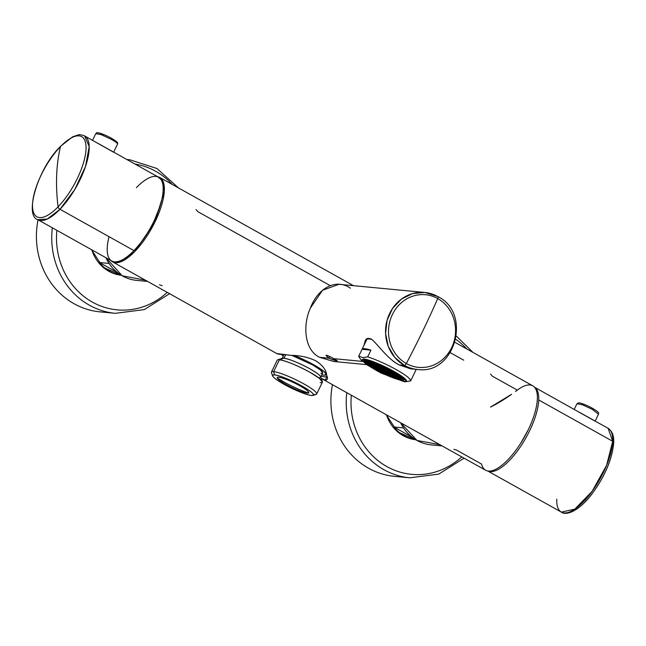 <?xml version="1.0" encoding="UTF-8"?>
<svg xmlns="http://www.w3.org/2000/svg" width="646" height="646" viewBox="0 0 646 646"><rect width="100%" height="100%" fill="white"/><g stroke="black" fill="none" stroke-linecap="round" stroke-linejoin="round"><path stroke-width="0.97" d="M154.014 221.36A45.325 16.618 119.2 0 1 137.315 246.893A45.325 16.618 119.2 0 0 154.014 221.36L159.958 206.357A45.325 16.618 119.2 0 1 154.014 221.36M110.878 260.5L115.359 262.712L124.113 260.193L134.651 251.657L154.814 222.281L164.302 191.41L162.978 181.203L157.681 176.721A48.345 17.733 119.2 0 1 159.748 177.456A48.345 17.733 119.2 0 1 153.482 224.913A48.345 17.733 119.2 0 1 115.359 262.712A48.345 17.733 119.2 0 1 112.598 261.872A48.345 17.733 119.2 0 1 110.878 260.5M159.465 284.805L162.17 285.661M490.516 407.077L511.567 394.326A241.717 88.647 119.2 0 1 490.516 407.077M490.516 374.042L492.405 376.206L517.317 390.119A241.717 88.647 119.2 0 1 515.492 391.484L517.317 390.119A48.345 17.733 119.2 0 1 529.995 384.976A48.345 17.733 119.2 0 1 528.226 429.832A48.345 17.733 119.2 0 1 488.384 471.063A48.345 17.733 119.2 0 1 481.569 464.062L456.657 450.149L453.952 449.293M196.029 209.554L197.918 211.71L330.114 285.548M450.343 352.708L463.699 360.161M442.122 445.926L431.173 444.884A42.297 38.849 -84.6 0 1 400.625 422.75L416.977 440.443L439.837 444.658M321.304 378.451L325.431 380.042C327.643 380.155 328.039 378.548 326.634 375.229C326.359 370.158 322.742 365.345 315.773 360.791C322.782 365.402 326.408 370.215 326.634 375.229L327.046 376.222L325.431 380.042L321.304 378.451L485.614 470.223A48.345 17.733 119.2 0 0 488.384 471.063A48.345 17.733 119.2 0 0 526.498 433.264A48.345 17.733 119.2 0 0 532.764 385.815L455.067 342.412M321.151 376.15A26.591 3.941 -154.2 0 0 324.51 376.796A26.591 3.941 -154.2 0 0 326.884 375.802A26.591 3.941 -154.2 0 1 326.852 376.303A26.591 3.941 -154.2 0 1 324.51 376.796A26.591 3.941 -154.2 0 1 321.151 376.15M281.276 354.299L279.193 354.234A26.591 3.941 -154.2 0 1 278.975 353.79A26.591 3.941 -154.2 0 0 279.193 354.234C276.512 353.653 276.222 353.483 278.313 353.725L291.08 355.373C299.728 355.373 307.956 357.181 315.773 360.791C308.215 357.23 299.986 355.421 291.08 355.373L276.908 353.628L112.598 261.872M147.635 281.438L136.686 280.396A42.297 38.849 -84.6 0 1 105.871 257.697L122.231 275.802L145.35 280.17M279.193 354.234C276.472 353.628 276.173 353.459 278.313 353.725L276.916 353.653M97.877 143.315L158.585 177.23A47.982 17.595 -60.8 0 1 159.522 207.681A47.982 17.595 -60.8 0 1 133.948 250.6L59.973 209.28A47.982 17.595 119.2 0 1 59.957 209.304L74.75 189.553L85.547 166.369L89.196 146.545L84.618 135.91A47.982 17.595 119.2 0 1 85.547 166.369A47.982 17.595 119.2 0 1 59.973 209.28A2.414 1.316 44 0 1 58.083 206.833A45.898 16.836 119.2 0 1 58.067 206.849A45.898 16.836 119.2 0 1 32.526 204.394A45.898 16.836 119.2 0 1 60.466 146.594A45.898 16.836 119.2 0 1 60.482 146.577A45.898 16.836 119.2 0 1 86.023 149.032A45.898 16.836 119.2 0 1 58.083 206.833A2.414 1.316 44 0 0 59.973 209.28L133.948 250.6A47.982 17.595 -60.8 0 0 163.155 190.182A47.982 17.595 -60.8 0 0 136.435 187.631M113.68 152.262L84.618 135.91C81.202 134.731 79.07 134.4 78.223 134.917L72.538 136.871L60.659 146.222A2.414 1.316 -136 0 0 60.466 146.594A45.898 16.836 119.2 0 0 32.526 204.394A45.898 16.836 119.2 0 0 58.067 206.849A45.898 16.836 119.2 0 0 58.083 206.833A328.733 179.055 44 0 1 56.662 175.252A328.733 179.055 -136 0 1 60.466 146.594A45.898 16.836 119.2 0 1 60.482 146.577A45.898 16.836 119.2 0 1 86.023 149.032A45.898 16.836 119.2 0 1 58.083 206.833A328.733 179.055 44 0 1 56.662 175.252A328.733 179.055 -136 0 1 60.466 146.594A2.414 1.316 -136 0 1 60.659 146.222C37.904 167.984 23.934 215.934 37.823 219.688L47.368 219.002L59.957 209.304A47.982 17.595 119.2 0 1 37.823 219.688L111.79 261.008A47.982 17.595 -60.8 0 0 133.948 250.6A47.982 17.595 -60.8 0 1 109.037 236.686M534.476 387.188L595.265 421.257M538.724 399.963L612.691 441.275L606.61 465.338L592.148 491.267L574.851 509.129L561.334 512.1A47.982 17.595 -60.8 0 0 592.148 491.267A47.982 17.595 -60.8 0 0 612.691 441.275A47.982 17.595 -60.8 0 0 608.128 428.322L612.691 441.25A47.982 17.595 -60.8 0 0 612.691 441.25L612.691 441.275A2.414 1.825 -177.7 0 1 613.7 442.833L613.7 442.833A2.414 1.825 -177.7 0 0 612.691 441.275L538.724 399.963A47.982 17.595 119.2 0 1 518.488 449.519A47.982 17.595 119.2 0 1 487.722 470.974A47.982 17.595 119.2 0 0 518.488 449.519A47.982 17.595 119.2 0 0 538.724 399.963A47.982 17.595 119.2 0 0 534.508 387.212A47.982 17.595 119.2 0 1 538.724 399.963M556.763 499.172A47.982 17.595 -60.8 0 0 561.334 512.1L487.682 470.966M585.486 501.417A45.898 16.836 -60.8 0 0 613.425 443.616M520.676 443.342L528.258 429.768M579.47 412.318L608.128 428.322C613.837 432.182 613.845 438.981 613.7 442.833C612.15 459.556 604.664 476.926 591.235 494.925C576.28 513.982 564.507 515.096 561.334 512.1M322.411 382.157L319.439 378.37L309.692 372.136C296.7 365.151 286.598 361.033 279.371 359.782A25.137 3.723 -154.2 0 0 277.659 359.87L282.407 358.272A21.512 3.19 -154.2 0 1 283.877 358.199L279.371 359.782L273.654 371.62A25.137 3.723 25.8 0 1 303.967 383.966A25.137 3.723 25.8 0 1 316.702 393.971A25.137 3.723 25.8 0 1 314.489 394.431M313.035 395.409A22.723 3.367 25.8 0 0 301.973 386.033C312.656 392.243 315.821 395.392 311.485 395.489C304.952 394.359 295.82 390.636 284.079 384.33C273.403 378.12 270.23 374.963 274.574 374.874A22.723 3.367 25.8 0 1 301.973 386.033C290.232 379.719 281.099 375.996 274.574 374.874L273.654 371.62L279.371 359.782A25.137 3.723 25.8 0 0 277.158 360.25L271.433 372.088A25.137 3.723 25.8 0 1 273.654 371.62A25.137 3.723 25.8 0 1 303.967 383.966A25.137 3.723 25.8 0 1 316.201 394.351L313.035 395.409A22.723 3.367 25.8 0 1 311.485 395.489L311.485 395.489A22.723 3.367 25.8 0 1 284.079 384.33A22.723 3.367 25.8 0 1 272.58 375.859A22.723 3.367 25.8 0 1 274.574 374.874L273.654 371.62A25.137 3.723 25.8 0 0 271.449 372.71L272.58 375.859M308.57 393.026A25.137 3.723 25.8 0 1 284.167 382.085A25.137 3.723 25.8 0 1 277.223 377.87A25.137 3.723 25.8 0 0 284.167 382.085A25.137 3.723 25.8 0 0 308.57 393.026M307.262 393.131A17.523 2.6 25.8 0 1 286.13 384.523A17.523 2.6 25.8 0 1 278.797 377.232A17.523 2.6 25.8 0 1 299.93 385.84A17.523 2.6 25.8 0 1 307.262 393.131M320.804 373.364A21.391 3.173 25.8 0 0 315.741 366.742A21.391 3.173 25.8 0 0 291.895 355.413L312.704 364.942L320.384 369.948L322.693 372.968L320.763 376.949M283.998 358.215L285.758 354.573L283.998 358.215M326.287 374.704L324.155 371.628L316.71 366.508L294.39 355.575A25.38 3.763 25.8 0 1 319.996 368.567A25.38 3.763 25.8 0 1 324.05 375.173A25.38 3.763 25.8 0 1 321.813 374.793L324.05 375.173L326.529 374.204M281.042 354.008L283.295 356.172A25.38 3.763 25.8 0 1 281.042 354.008M318.825 377.724C322.935 377.635 319.931 374.648 309.822 368.769C298.71 362.794 290.062 359.273 283.877 358.199L279.371 359.782A25.137 3.723 -154.2 0 1 309.692 372.136A25.137 3.723 -154.2 0 1 322.411 381.503A25.137 3.723 -154.2 0 1 320.206 382.594M322.411 381.503L320.707 376.788A21.512 3.19 -154.2 0 0 309.822 368.769A21.512 3.19 -154.2 0 0 283.877 358.199M333.917 358.683L362.188 361.372L333.917 358.683L337.293 360.783L328.967 358.207C324.268 354.194 325.923 354.347 333.917 358.683C339.093 361.703 337.438 361.55 328.967 358.207L325.972 355.316M437.705 296.514A38.671 35.522 95.4 0 0 424.753 292.46A38.671 35.522 95.4 0 0 387.075 320.311A38.671 35.522 95.4 0 0 404.444 365.402L399.139 364.893C386.922 358.683 376.683 342.703 371.022 338.851L367.065 338.472L365.329 340.28L363.973 345.344L367.065 338.472L371.022 338.851C376.513 342.655 387.963 359.604 399.139 364.893L404.444 365.402L394.811 357.448L388.262 346.377L385.581 333.489L387.075 320.311L392.574 308.384L401.424 299.114L412.592 293.591L424.753 292.46L437.738 296.53A2.414 0.888 119.2 0 1 437.875 296.571A2.414 0.888 119.2 0 1 437.738 298.573A391.581 143.614 119.2 0 1 422.71 331.115A391.581 143.614 -60.8 0 1 406.334 363.536A36.483 33.511 95.4 0 0 406.358 363.553A36.483 33.511 95.4 0 0 451.667 347.605A36.483 33.511 95.4 0 0 437.738 298.573A391.581 143.614 119.2 0 1 422.71 331.115A391.581 143.614 -60.8 0 1 406.334 363.536A36.483 33.511 95.4 0 0 406.358 363.553A36.483 33.511 95.4 0 0 451.667 347.605A36.483 33.511 95.4 0 0 437.738 298.573A36.483 33.511 95.4 0 0 437.713 298.557A36.483 33.511 95.4 0 0 392.405 314.505A36.483 33.511 95.4 0 0 406.334 363.536A2.414 0.888 -60.8 0 1 404.444 365.402A38.671 35.522 95.4 0 0 404.469 365.418A38.671 35.522 95.4 0 0 417.421 369.464C454.962 375.31 472.291 313.173 437.875 296.571A2.414 0.888 119.2 0 1 437.738 298.573A36.483 33.511 95.4 0 0 437.713 298.557A36.483 33.511 95.4 0 0 392.405 314.505A36.483 33.511 95.4 0 0 406.334 363.536A2.414 0.888 -60.8 0 1 404.444 365.402A38.671 35.522 95.4 0 0 404.469 365.418A38.671 35.522 95.4 0 0 417.421 369.464L410.581 368.809L399.139 364.893L413.488 368.85M437.738 296.53A2.414 0.888 119.2 0 1 437.875 296.571L424.753 292.46L339.013 284.297L322.548 290.264L310.363 308.142C302.498 325.406 304.444 350.31 319.665 357.327L328.967 358.207L329.823 356.439L328.967 358.207L319.665 357.327L333.82 361.502M350.398 288.205C336.469 278.264 318.082 287.551 310.363 308.142C302.498 325.382 304.444 350.334 319.665 357.327L333.95 361.51M368.454 338.342A27.794 4.118 -154.2 0 0 368.535 338.94M366.024 339.336A29.611 4.385 -154.2 0 0 366.395 340.321A29.611 4.385 -154.2 0 1 366.024 339.336M117.515 272.628L99.395 262.502L108.908 263.406A38.671 35.522 95.4 0 0 109.78 264.464M99.395 262.502A38.671 35.522 95.4 0 0 121.295 275.253M412.003 437.116L393.882 426.99L403.395 427.902A38.671 35.522 95.4 0 0 404.267 428.952M393.882 426.99A38.671 35.522 95.4 0 0 415.782 439.748M373.994 367.614L376.166 368.365L373.808 367.049L373.146 366.985L373.994 367.614L374.187 367.227M396.143 377.999L398.316 378.75L395.958 377.442L395.295 377.377L396.143 377.999L396.337 377.611M393.802 377.183L395.966 377.942L393.608 376.626L392.954 376.561L393.802 377.183L393.987 376.796M391.452 376.376L393.616 377.127L391.266 375.81L390.604 375.746L391.452 376.376L391.637 375.98M389.102 375.56L391.274 376.311L388.916 374.995L388.254 374.93L389.102 375.56L389.296 375.165M386.76 374.745L388.924 375.496L386.566 374.179L385.912 374.115L386.76 374.745L386.946 374.349M381.859 372.5L384.023 373.251L381.665 371.935L381.011 371.878L381.859 372.5L382.044 372.112M379.307 371.079L381.471 371.83L379.113 370.513L378.459 370.449L379.307 371.079L379.493 370.683M376.755 369.649L378.919 370.4L376.561 369.084L375.907 369.027L376.755 369.649L376.941 369.262M374.204 368.228L376.368 368.979L374.01 367.663L373.356 367.598L374.204 368.228L374.389 367.832M371.644 366.799L373.816 367.55L371.458 366.234L370.796 366.169L371.644 366.799L371.838 366.411M368.89 364.764L371.054 365.515L368.704 364.199L368.042 364.134L368.89 364.764L369.084 364.368M368.688 364.15L370.852 364.901L368.495 363.585L367.84 363.528L368.688 364.15L368.874 363.763M368.478 363.545L370.651 364.296L368.293 362.979L367.631 362.915L368.478 363.545L368.672 363.149M368.277 362.931L370.441 363.682L368.091 362.366L367.429 362.301L368.277 362.931L368.47 362.543M368.075 362.317L370.239 363.076L367.881 361.76L367.227 361.695L368.075 362.317L368.26 361.93M370.215 362.527L372.387 363.278L370.029 361.962L369.367 361.897L370.215 362.527L370.408 362.131M372.564 363.343L374.728 364.094L372.379 362.777L371.716 362.713L372.564 363.343L372.75 362.947M374.914 364.15L377.078 364.909L374.72 363.593L374.066 363.528L374.914 364.15L375.1 363.763M377.256 364.966L379.428 365.725L377.07 364.409L376.408 364.344L377.256 364.966L377.45 364.578M379.606 365.781L381.77 366.532L379.42 365.216L378.758 365.16L379.606 365.781L379.8 365.394M384.507 368.026L386.671 368.777L384.322 367.461L383.659 367.396L384.507 368.026L384.693 367.631M387.059 369.447L389.223 370.198L386.873 368.882L386.211 368.826L387.059 369.447L387.245 369.06M389.611 370.877L391.775 371.628L389.425 370.311L388.763 370.247L389.611 370.877L389.796 370.481M392.162 372.298L394.326 373.057L391.977 371.741L391.315 371.676L392.162 372.298L392.356 371.91M394.714 373.727L396.886 374.478L394.528 373.162L393.866 373.097L394.714 373.727L394.908 373.331M397.476 375.762L399.64 376.513L397.282 375.197L396.628 375.132L397.476 375.762L397.661 375.374M397.678 376.376L399.842 377.127L397.492 375.81L396.83 375.746L397.678 376.376L397.863 375.98M397.879 376.981L400.052 377.732L397.694 376.424L397.032 376.36L397.879 376.981L398.073 376.594M398.089 377.595L400.254 378.346L397.896 377.03L397.242 376.965L398.089 377.595L398.275 377.207M398.291 378.209L400.455 378.96L398.106 377.644L397.443 377.579L398.291 378.209L398.477 377.813M393.592 376.578L395.764 377.329L393.406 376.012L392.744 375.948L393.592 376.578L393.785 376.182M391.25 375.762L393.414 376.513L391.056 375.197L390.402 375.132L391.25 375.762L391.436 375.366M388.9 374.946L391.064 375.697L388.714 374.381L388.052 374.317L388.9 374.946L389.086 374.559M386.55 374.131L388.722 374.882L386.365 373.566L385.702 373.501L386.55 374.131L386.744 373.743M384.2 373.315L386.373 374.066L384.015 372.75L383.353 372.694L384.2 373.315L384.394 372.928M381.649 371.894L383.821 372.645L381.463 371.329L380.801 371.264L381.649 371.894L381.843 371.498M379.097 370.465L381.269 371.216L378.911 369.9L378.249 369.835L379.097 370.465L379.291 370.077M376.545 369.044L378.717 369.795L376.36 368.478L375.697 368.414L376.545 369.044L376.739 368.648M371.442 366.185L373.614 366.944L371.256 365.628L370.594 365.563L371.442 366.185L371.636 365.798M371.24 365.579L373.404 366.33L371.046 365.014L370.392 364.95L371.24 365.579L371.426 365.184M371.038 364.966L373.202 365.717L370.844 364.401L370.182 364.344L371.038 364.966L371.224 364.578M370.828 364.36L373 365.111L370.642 363.795L369.98 363.73L370.828 364.36L371.022 363.964M370.626 363.746L372.79 364.497L370.433 363.181L369.778 363.117L370.626 363.746L370.812 363.351M370.424 363.133L372.589 363.884L370.231 362.567L369.569 362.511L370.424 363.133L370.61 362.745M372.766 363.948L374.938 364.699L372.58 363.383L371.918 363.327L372.766 363.948L372.96 363.561M375.116 364.764L377.28 365.515L374.93 364.199L374.268 364.142L375.116 364.764L375.302 364.376M377.466 365.579L379.63 366.33L377.272 365.014L376.618 364.95L377.466 365.579L377.652 365.192M379.808 366.395L381.98 367.146L379.622 365.83L378.96 365.765L379.808 366.395L380.001 365.999M382.157 367.211L384.33 367.962L381.972 366.645L381.31 366.581L382.157 367.211L382.351 366.815M384.709 368.632L386.881 369.391L384.523 368.075L383.861 368.01L384.709 368.632L384.903 368.244M387.261 370.061L389.433 370.812L387.075 369.496L386.413 369.431L387.261 370.061L387.455 369.665M389.813 371.482L391.985 372.241L389.627 370.925L388.965 370.861L389.813 371.482L390.006 371.095M392.364 372.912L394.536 373.663L392.179 372.346L391.516 372.282L392.364 372.912L392.558 372.524M394.924 374.341L397.088 375.092L394.73 373.776L394.068 373.711L394.924 374.341L395.11 373.945M395.126 374.946L397.29 375.697L394.932 374.381L394.278 374.325L395.126 374.946L395.312 374.559M395.328 375.56L397.5 376.311L395.142 374.995L394.48 374.93L395.328 375.56L395.522 375.165M395.538 376.166L397.702 376.925L395.344 375.609L394.682 375.544L395.538 376.166L395.723 375.778M395.74 376.78L397.904 377.53L395.546 376.214L394.892 376.15L395.74 376.78L395.925 376.392M395.941 377.393L398.114 378.144L395.756 376.828L395.094 376.763L395.941 377.393L396.135 376.998M391.04 375.148L393.212 375.899L390.854 374.583L390.192 374.527L391.04 375.148L391.234 374.761M388.698 374.333L390.862 375.084L388.504 373.776L387.85 373.711L388.698 374.333L388.884 373.945M386.348 373.517L388.512 374.276L386.163 372.96L385.5 372.895L386.348 373.517L386.534 373.13M383.999 372.71L386.171 373.461L383.813 372.144L383.151 372.08L383.999 372.71L384.192 372.314M381.447 371.28L383.611 372.031L381.261 370.715L380.599 370.651L381.447 371.28L381.641 370.893M378.895 369.851L381.059 370.61L378.709 369.294L378.047 369.229L378.895 369.851L379.081 369.464M376.343 368.43L378.508 369.181L376.158 367.865L375.496 367.8L376.343 368.43L376.529 368.034M373.792 367.001L375.956 367.752L373.606 366.444L372.944 366.379L373.792 367.001L373.977 366.613M373.59 366.395L375.754 367.146L373.396 365.83L372.742 365.765L373.59 366.395L373.776 365.999M373.38 365.781L375.552 366.532L373.194 365.216L372.532 365.151L373.38 365.781L373.574 365.394M373.178 365.168L375.342 365.927L372.992 364.61L372.33 364.546L373.178 365.168L373.364 364.78M372.976 364.562L375.14 365.313L372.782 363.997L372.128 363.932L372.976 364.562L373.162 364.166M377.668 366.193L379.832 366.944L377.482 365.628L376.82 365.563L377.668 366.193L377.853 365.798M380.018 367.009L382.182 367.76L379.824 366.444L379.17 366.379L380.018 367.009L380.203 366.613M382.367 367.816L384.531 368.575L382.174 367.259L381.511 367.194L382.367 367.816L382.553 367.429M384.919 369.246L387.083 369.996L384.725 368.68L384.071 368.616L384.919 369.246L385.105 368.858M387.471 370.675L389.635 371.426L387.277 370.11L386.623 370.045L387.471 370.675L387.657 370.279M390.022 372.096L392.187 372.847L389.829 371.531L389.175 371.466L390.022 372.096L390.208 371.708M392.574 373.525L394.738 374.276L392.38 372.96L391.726 372.895L392.574 373.525L392.76 373.13M392.776 374.131L394.94 374.882L392.59 373.566L391.928 373.509L392.776 374.131L392.97 373.743M392.978 374.745L395.15 375.496L392.792 374.179L392.13 374.115L392.978 374.745L393.172 374.349M393.188 375.358L395.352 376.109L392.994 374.793L392.34 374.728L393.188 375.358L393.374 374.963M393.39 375.964L395.554 376.715L393.204 375.399L392.542 375.342L393.39 375.964L393.584 375.576M388.488 373.727L390.66 374.478L388.303 373.162L387.64 373.097L388.488 373.727L388.682 373.331M386.147 372.912L388.311 373.663L385.953 372.346L385.299 372.282L386.147 372.912L386.332 372.516M381.245 370.667L383.409 371.418L381.051 370.11L380.397 370.045L381.245 370.667L381.431 370.279M378.693 369.246L380.857 369.996L378.499 368.68L377.845 368.616L378.693 369.246L378.879 368.85M376.142 367.816L378.306 368.567L375.948 367.251L375.294 367.194L376.142 367.816L376.327 367.429M375.932 367.211L378.104 367.962L375.746 366.645L375.084 366.581L375.932 367.211L376.125 366.815M375.73 366.597L377.894 367.348L375.544 366.032L374.882 365.967L375.73 366.597L375.915 366.209M375.528 365.983L377.692 366.742L375.334 365.426L374.68 365.361L375.528 365.983L375.714 365.596M377.87 366.799L380.042 367.55L377.684 366.234L377.022 366.177L377.87 366.799L378.063 366.411M380.219 367.614L382.384 368.365L380.034 367.049L379.372 366.993L380.219 367.614L380.413 367.227M382.569 368.43L384.733 369.181L382.375 367.865L381.721 367.8L382.569 368.43L382.755 368.042M385.121 369.859L387.285 370.61L384.935 369.294L384.273 369.229L385.121 369.859L385.307 369.464M387.673 371.28L389.837 372.031L387.487 370.715L386.825 370.659L387.673 371.28L387.858 370.893M390.426 373.315L392.598 374.066L390.241 372.758L389.578 372.694L390.426 373.315L390.62 372.928M390.636 373.929L392.8 374.68L390.442 373.364L389.788 373.299L390.636 373.929L390.822 373.541M390.838 374.543L393.002 375.294L390.652 373.977L389.99 373.913L390.838 374.543L391.024 374.147M385.937 372.298L388.109 373.049L385.751 371.733L385.089 371.676L385.937 372.298L386.13 371.91M383.595 371.482L385.759 372.233L383.401 370.917L382.739 370.861L383.595 371.482L383.781 371.095M381.035 370.061L383.207 370.812L380.849 369.496L380.187 369.431L381.035 370.061L381.229 369.665M378.483 368.632L380.655 369.383L378.298 368.067L377.635 368.01L378.483 368.632L378.677 368.244M378.281 368.026L380.446 368.777L378.096 367.461L377.434 367.396L378.281 368.026L378.467 367.631M378.08 367.413L380.244 368.163L377.886 366.847L377.232 366.783L378.08 367.413L378.265 367.017M380.421 368.228L382.594 368.979L380.236 367.663L379.573 367.598L380.421 368.228L380.615 367.832M382.771 369.044L384.943 369.795L382.585 368.478L381.923 368.414L382.771 369.044L382.965 368.648M385.323 370.465L387.495 371.216L385.137 369.9L384.475 369.843L385.323 370.465L385.517 370.077M387.875 371.894L390.047 372.645L387.689 371.329L387.027 371.264L387.875 371.894L388.068 371.498M388.084 372.5L390.249 373.259L387.891 371.943L387.237 371.878L388.084 372.5L388.27 372.112M388.286 373.113L390.45 373.864L388.101 372.548L387.439 372.484L388.286 373.113L388.472 372.726M383.385 370.877L385.557 371.628L383.199 370.311L382.537 370.247L383.385 370.877L383.579 370.481M380.833 369.447L382.997 370.198L380.647 368.882L379.985 368.818L380.833 369.447L381.027 369.06M380.631 368.834L382.795 369.593L380.437 368.277L379.783 368.212L380.631 368.834L380.817 368.446M382.981 369.649L385.145 370.408L382.787 369.092L382.125 369.027L382.981 369.649L383.167 369.262M385.533 371.079L387.697 371.83L385.339 370.513L384.685 370.449L385.533 371.079L385.719 370.683M385.735 371.692L387.899 372.443L385.549 371.127L384.887 371.062L385.735 371.692L385.92 371.297M392.025 371.103C414.231 383.272 397.064 381.705 375.786 369.617L375.657 369.544A20.785 3.077 -154.2 0 1 366.928 360.888A20.785 3.077 -154.2 0 1 391.896 371.03A20.785 3.077 -154.2 0 1 392.025 371.103M405.276 381.762A25.137 3.723 -154.2 0 1 404.259 381.729L380.898 373.033L361.566 360.63L363.423 358.918A25.137 3.723 -154.2 0 1 392.526 370.594A25.137 3.723 -154.2 0 1 405.276 381.762L410.67 380.89A28.763 4.264 -154.2 0 0 396.071 369.544A28.763 4.264 -154.2 0 0 367.679 356.875L362.672 357.634L358.813 356.035A28.763 4.264 25.8 0 0 359.249 357.367L361.566 360.63M403.572 381.35A24.29 3.601 -154.2 0 0 405.712 380.898A24.29 3.601 -154.2 0 0 389.506 369.141A24.29 3.601 -154.2 0 0 364.11 359.305L361.97 359.749L365.983 364.239L378.176 371.515L403.572 381.35M371.846 339.416A28.763 4.264 -154.2 0 0 369.318 338.98A28.763 4.264 -154.2 0 0 366.791 339.513L362.107 349.195A28.763 4.264 -154.2 0 0 362.067 349.284L358.813 356.035M362.067 349.284L370.941 350.132A28.763 4.264 -154.2 0 0 364.643 348.67A28.763 4.264 -154.2 0 0 362.107 349.195M413.852 374.317A28.763 4.264 -154.2 0 0 413.9 374.236A28.763 4.264 -154.2 0 0 413.933 374.147L410.67 380.89M370.941 350.132L367.679 356.875M52.334 227.796A77.108 70.818 -84.6 0 0 115.303 313.326L99.977 311.865A77.108 70.818 -84.6 0 1 38.049 219.818M346.773 392.671A77.108 70.818 -84.6 0 0 409.79 477.814L394.464 476.352A77.108 70.818 -84.6 0 1 332.464 384.685M91.805 249.84A38.671 35.522 95.4 0 0 121.359 275.293L102.867 267.186L91.482 249.663M386.453 414.837A38.671 35.522 95.4 0 0 415.846 439.781L397.548 431.843L386.13 414.659M401.731 377.74L401.352 378.524A19.34 2.867 -154.2 0 0 393.39 371.886M376.691 363.811L366.532 361.695L366.912 360.912M391.452 371.095A19.097 2.826 -154.2 0 0 391.363 371.038A19.097 2.826 -154.2 0 0 368.349 361.663A19.097 2.826 -154.2 0 0 376.23 369.56A19.097 2.826 -154.2 0 0 376.319 369.609A19.097 2.826 -154.2 0 0 399.333 378.984A19.097 2.826 -154.2 0 0 391.452 371.095M374.494 368.567L365.45 361.171C363.69 359.265 380.034 363.948 392.009 371.103C399.115 375.407 402.466 377.749 402.078 378.144L402.442 379.057A20.543 3.044 -154.2 0 1 391.024 376.553M375.229 369.504A21.875 3.238 -154.2 0 0 401.586 380.252A21.875 3.238 -154.2 0 0 392.542 371.2A21.875 3.238 -154.2 0 0 392.453 371.143A21.875 3.238 -154.2 0 0 366.096 360.403A21.875 3.238 -154.2 0 0 375.14 369.455A21.875 3.238 -154.2 0 0 375.229 369.504M368.075 360.137L363.916 360.161L364.32 359.329M404.582 378.79L404.178 379.63A22.36 3.311 -154.2 0 0 401.618 376.352M574.221 409.386L576.935 403.766L582.28 404.727L592.366 409.394L598.487 414.183L595.152 421.071M579.341 402.951A10.942 1.623 25.8 0 1 587.053 405.575A10.942 1.623 25.8 0 1 590.783 407.384A10.942 1.623 25.8 0 1 592.479 408.296A10.942 1.623 25.8 0 1 592.535 408.32C600.788 413.343 598.148 412.899 598.487 414.183M592.535 408.32L590.783 407.384A72.513 72.513 0 0 0 587.053 405.575L587.053 405.575C579.664 402.506 580.14 403.088 578.477 402.878L576.935 403.766M98.168 132.842A11.063 1.639 -154.2 0 1 105.451 135.264L105.451 135.264A72.513 72.513 0 0 1 110.232 137.582L111.508 138.276A11.063 1.639 -154.2 0 0 111.467 138.252A11.063 1.639 -154.2 0 0 110.232 137.582A11.063 1.639 -154.2 0 0 105.451 135.264C93.525 130.702 97.538 133.415 95.753 133.657L101.156 134.626L111.395 139.374A12.088 1.793 -154.2 0 1 117.515 144.179L113.672 152.141M178.506 187.938L156.946 168.501L129.927 159.804L127.02 159.594M167.233 292.388A73.483 67.491 -84.6 0 1 92.249 302.037A73.483 67.491 -84.6 0 1 56.848 230.315M135.022 164.068A73.483 67.491 -84.6 0 1 172.264 184.449M461.72 456.883A73.483 67.491 -84.6 0 1 386.897 466.614A73.483 67.491 -84.6 0 1 351.303 395.207M455.866 339.352A73.483 67.491 -84.6 0 1 466.759 348.945M159.748 177.456L353.483 285.677M316.702 393.971L322.427 382.133M282.245 358.328L284.159 354.371M333.796 361.502L366.137 364.578M366.532 361.695C367.954 363.205 361.946 360.605 376.311 369.609C389.837 376.731 398.186 379.711 401.352 378.524M369.084 338.383L368.809 338.948M416.258 369.35L413.9 374.236M404.178 379.63C404.679 380.26 403.395 380.413 400.342 380.082C393.616 378.467 385.234 374.938 375.197 369.496C369.665 366.5 365.943 363.795 364.045 361.38L363.916 360.161M95.753 133.657L92.531 140.327M111.508 138.276C119.849 143.339 117.184 142.911 117.515 144.179M129.927 159.804L126.874 159.514M115.303 313.326L144.26 309.604L169.567 293.688M409.79 477.814L438.747 474.091L464.054 458.184M472.993 352.425L456.431 336.186"/></g></svg>
